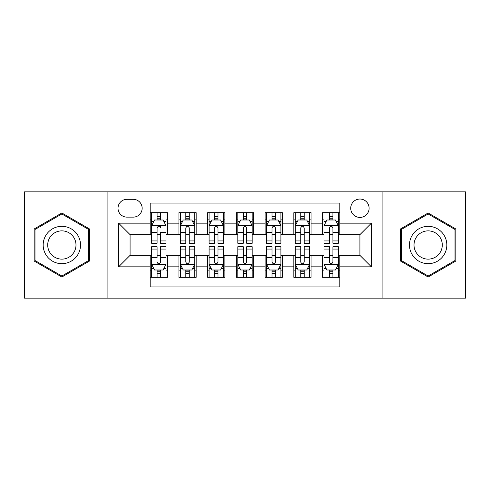 <?xml version="1.0" encoding="UTF-8"?>
<svg xmlns="http://www.w3.org/2000/svg" width="490" height="490" viewBox="0 0 490 490"><rect width="100%" height="100%" fill="white"/><g stroke="black" fill="none" stroke-linecap="round" stroke-linejoin="round"><path stroke-width="0.73" d="M359.917 199.032A9.194 9.194 0 0 0 350.724 208.226A9.194 9.194 0 0 0 359.917 217.419A9.194 9.194 0 0 0 369.111 208.226A9.194 9.194 0 0 0 359.917 199.032M382.904 298.153L465.5 298.153L465.5 191.847L382.904 191.847L382.904 298.153L107.096 298.153L107.096 191.847L24.5 191.847L24.5 298.153L107.096 298.153M339.809 212.678L322.567 212.678L322.567 223.164L311.077 223.164L311.077 234.655L322.567 234.655L322.567 223.164M311.077 223.164L311.077 212.678L293.841 212.678L293.841 223.164L282.35 223.164L282.35 234.655L293.841 234.655L293.841 223.164M282.35 223.164L282.35 212.678L265.108 212.678L265.108 223.164L253.618 223.164L253.618 234.655L265.108 234.655L265.108 223.164M253.618 223.164L253.618 212.678L236.382 212.678L236.382 223.164L224.892 223.164L224.892 234.655L236.382 234.655L236.382 223.164M224.892 223.164L224.892 212.678L207.65 212.678L207.65 223.164L196.159 223.164L196.159 234.655L207.65 234.655L207.65 223.164M196.159 223.164L196.159 212.678L178.924 212.678L178.924 234.655L167.433 234.655L167.433 212.678L150.191 212.678M150.191 277.322L167.433 277.322L167.433 255.345L178.924 255.345L178.924 277.322L196.159 277.322L196.159 255.345L207.65 255.345L207.65 266.836L196.159 266.836M207.65 266.836L207.65 277.322L224.892 277.322L224.892 255.345L236.382 255.345L236.382 266.836L224.892 266.836M236.382 266.836L236.382 277.322L253.618 277.322L253.618 255.345L265.108 255.345L265.108 266.836L253.618 266.836M265.108 266.836L265.108 277.322L282.35 277.322L282.35 255.345L293.841 255.345L293.841 266.836L282.35 266.836M293.841 266.836L293.841 277.322L311.077 277.322L311.077 255.345L322.567 255.345L322.567 266.836L311.077 266.836M126.922 217.131L133.243 217.131A8.906 8.906 0 0 0 142.149 208.226A8.906 8.906 0 0 0 133.243 199.32L126.922 199.32A8.906 8.906 0 0 0 118.017 208.226A8.906 8.906 0 0 0 126.922 217.131M382.904 191.847L107.096 191.847M339.809 223.164L339.809 203.056L150.191 203.056L150.191 234.655L130.083 234.655L130.083 255.345L150.191 255.345L150.191 286.944L339.809 286.944L339.809 255.345L359.917 255.345L359.917 234.655L339.809 234.655L339.809 223.164L371.408 223.164L371.408 266.836L339.809 266.836M150.191 266.836L118.592 266.836L118.592 223.164L150.191 223.164M322.567 266.836L322.567 277.322L339.809 277.322M150.191 219.863L151.631 219.863M157.088 219.863L160.536 219.863M165.994 219.863L167.433 219.863M150.191 234.367L151.631 234.367M157.088 234.367L160.536 234.367M165.994 234.367L167.433 234.367M150.191 255.633L151.631 255.633M157.088 255.633L160.536 255.633M165.994 255.633L167.433 255.633M150.191 270.137L151.631 270.137M157.088 270.137L160.536 270.137M165.994 270.137L167.433 270.137M178.924 234.367L180.357 234.367M185.814 234.367L189.263 234.367M194.726 234.367L196.159 234.367M178.924 219.863L180.357 219.863M185.814 219.863L189.263 219.863M194.726 219.863L196.159 219.863M178.924 255.633L180.357 255.633M185.814 255.633L189.263 255.633M194.726 255.633L196.159 255.633M178.924 270.137L180.357 270.137M185.814 270.137L189.263 270.137M194.726 270.137L196.159 270.137M207.65 255.633L209.089 255.633M214.547 255.633L217.995 255.633M223.452 255.633L224.892 255.633M207.65 270.137L209.089 270.137M214.547 270.137L217.995 270.137M223.452 270.137L224.892 270.137M207.65 219.863L209.089 219.863M214.547 219.863L217.995 219.863M223.452 219.863L224.892 219.863M207.65 234.367L209.089 234.367M214.547 234.367L217.995 234.367M223.452 234.367L224.892 234.367M236.382 255.633L237.815 255.633M243.279 255.633L246.721 255.633M252.185 255.633L253.618 255.633M236.382 270.137L237.815 270.137M243.279 270.137L246.721 270.137M252.185 270.137L253.618 270.137M236.382 219.863L237.815 219.863M243.279 219.863L246.721 219.863M252.185 219.863L253.618 219.863M236.382 234.367L237.815 234.367M243.279 234.367L246.721 234.367M252.185 234.367L253.618 234.367M265.108 255.633L266.548 255.633M272.005 255.633L275.454 255.633M280.911 255.633L282.35 255.633M265.108 270.137L266.548 270.137M272.005 270.137L275.454 270.137M280.911 270.137L282.35 270.137M265.108 219.863L266.548 219.863M272.005 219.863L275.454 219.863M280.911 219.863L282.35 219.863M265.108 234.367L266.548 234.367M272.005 234.367L275.454 234.367M280.911 234.367L282.35 234.367M293.841 255.633L295.274 255.633M300.738 255.633L304.186 255.633M309.643 255.633L311.077 255.633M293.841 270.137L295.274 270.137M300.738 270.137L304.186 270.137M309.643 270.137L311.077 270.137M293.841 219.863L295.274 219.863M300.738 219.863L304.186 219.863M309.643 219.863L311.077 219.863M293.841 234.367L295.274 234.367M300.738 234.367L304.186 234.367M309.643 234.367L311.077 234.367M322.567 255.633L324.006 255.633M329.464 255.633L332.912 255.633M338.37 255.633L339.809 255.633M322.567 270.137L324.006 270.137M329.464 270.137L332.912 270.137M338.37 270.137L339.809 270.137M322.567 219.863L324.006 219.863M329.464 219.863L332.912 219.863M338.37 219.863L339.809 219.863M322.567 234.367L324.006 234.367M329.464 234.367L332.912 234.367M338.37 234.367L339.809 234.367M130.083 234.655L118.592 223.164M130.083 255.345L118.592 266.836M371.408 223.164L359.917 234.655M371.408 266.836L359.917 255.345M61.85 277.015L89.572 261.005L89.572 228.995L61.85 212.985L34.122 228.995L34.122 261.005L61.85 277.015M455.878 228.995L428.15 212.985L400.428 228.995L400.428 261.005L428.15 277.015L455.878 261.005L455.878 228.995M160.536 212.678L160.536 220.004L160.536 216.415L157.088 216.415M165.994 240.933L160.536 240.933L160.536 243.279L165.994 243.279L165.994 225.749L163.121 220.004L154.503 220.004L151.631 225.749L151.631 232.407L151.631 212.678M151.631 237.595L151.631 239.543M151.631 221.645L151.631 216.415M151.631 240.933L151.631 243.279L157.088 243.279L157.088 240.933L151.631 240.933L151.631 232.407L157.088 232.407L157.088 237.595M165.994 221.645L165.994 216.415M160.536 240.933L160.536 232.407L165.994 232.407L165.994 212.678M157.088 220.004L157.088 212.678M160.536 237.595L160.536 239.543M157.088 240.933L157.088 227.905C158.239 225.694 159.385 225.694 160.536 227.905L160.536 225.608M157.088 277.322L157.088 269.996L157.088 273.585L160.536 273.585M151.631 249.067L157.088 249.067L157.088 246.721L151.631 246.721L151.631 264.251L154.503 269.996L163.121 269.996L165.994 264.251L165.994 257.593L165.994 277.322M165.994 252.405L165.994 250.457M165.994 268.355L165.994 273.585M165.994 249.067L165.994 246.721L160.536 246.721L160.536 249.067L165.994 249.067L165.994 257.593L160.536 257.593L160.536 252.405M151.631 268.355L151.631 273.585M157.088 249.067L157.088 257.593L151.631 257.593L151.631 277.322M160.536 269.996L160.536 277.322M157.088 252.405L157.088 250.457M160.536 249.067L160.536 262.095C159.385 264.306 158.233 264.306 157.088 262.095L157.088 264.392M61.85 226.325A18.675 18.675 0 0 0 43.175 245A18.675 18.675 0 0 0 61.85 263.675A18.675 18.675 0 0 0 80.525 245A18.675 18.675 0 0 0 61.85 226.325M61.85 230.864A14.136 14.136 0 0 0 47.708 245A14.136 14.136 0 0 0 61.85 259.137A14.136 14.136 0 0 0 75.987 245A14.136 14.136 0 0 0 61.85 230.864M88.708 260.509L61.85 276.017L34.986 260.509L34.986 229.492L61.85 213.983L88.708 229.492L88.708 260.509M411.98 235.666A18.675 18.675 0 0 0 418.815 261.17A18.675 18.675 0 0 0 444.326 254.335A18.675 18.675 0 0 0 437.49 228.83A18.675 18.675 0 0 0 411.98 235.666M415.906 237.932A14.136 14.136 0 0 0 421.082 257.244A14.136 14.136 0 0 0 440.394 252.068A14.136 14.136 0 0 0 435.218 232.756A14.136 14.136 0 0 0 415.906 237.932M455.014 229.492L455.014 260.509L428.15 276.017L401.292 260.509L401.292 229.492L428.15 213.983L455.014 229.492M189.263 216.415L185.814 216.415M194.726 240.933L189.263 240.933L189.263 243.279L194.726 243.279L194.726 225.749L191.847 220.004L183.229 220.004L180.357 225.749L180.357 243.279L185.814 243.279L185.814 240.933L180.357 240.933M180.357 225.749L180.357 212.678M194.726 225.749L194.726 212.678M185.814 220.004L185.814 212.678M189.263 212.678L189.263 220.004M189.263 240.933L189.263 227.905C188.117 225.694 186.966 225.694 185.814 227.905L185.814 240.933M217.995 216.415L214.547 216.415M223.452 240.933L217.995 240.933L217.995 243.279L223.452 243.279L223.452 225.749L220.58 220.004L211.962 220.004L209.089 225.749L209.089 243.279L214.547 243.279L214.547 240.933L209.089 240.933M209.089 225.749L209.089 212.678M223.452 225.749L223.452 212.678M214.547 220.004L214.547 212.678M217.995 212.678L217.995 220.004M217.995 240.933L217.995 227.905C216.85 225.694 215.698 225.694 214.547 227.905L214.547 240.933M246.721 216.415L243.279 216.415M252.185 240.933L246.721 240.933L246.721 243.279L252.185 243.279L252.185 225.749L249.312 220.004L240.688 220.004L237.815 225.749L237.815 243.279L243.279 243.279L243.279 240.933L237.815 240.933M237.815 225.749L237.815 212.678M252.185 225.749L252.185 212.678M243.279 220.004L243.279 212.678M246.721 212.678L246.721 220.004M246.721 240.933L246.721 227.905C245.576 225.694 244.424 225.694 243.279 227.905L243.279 240.933M275.454 216.415L272.005 216.415M280.911 240.933L275.454 240.933L275.454 243.279L280.911 243.279L280.911 225.749L278.038 220.004L269.42 220.004L266.548 225.749L266.548 243.279L272.005 243.279L272.005 240.933L266.548 240.933M266.548 225.749L266.548 212.678M280.911 225.749L280.911 212.678M272.005 220.004L272.005 212.678M275.454 212.678L275.454 220.004M275.454 240.933L275.454 227.905C274.308 225.694 273.157 225.694 272.005 227.905L272.005 240.933M185.814 273.585L189.263 273.585M180.357 249.067L185.814 249.067L185.814 246.721L180.357 246.721L180.357 264.251L183.229 269.996L191.847 269.996L194.726 264.251L194.726 246.721L189.263 246.721L189.263 249.067L194.726 249.067M194.726 264.251L194.726 277.322M180.357 264.251L180.357 277.322M189.263 269.996L189.263 277.322M185.814 277.322L185.814 269.996M185.814 249.067L185.814 262.095C186.966 264.306 188.111 264.306 189.263 262.095L189.263 249.067M214.547 273.585L217.995 273.585M209.089 249.067L214.547 249.067L214.547 246.721L209.089 246.721L209.089 264.251L211.962 269.996L220.58 269.996L223.452 264.251L223.452 246.721L217.995 246.721L217.995 249.067L223.452 249.067M223.452 264.251L223.452 277.322M209.089 264.251L209.089 277.322M217.995 269.996L217.995 277.322M214.547 277.322L214.547 269.996M214.547 249.067L214.547 262.095C215.692 264.306 216.843 264.306 217.995 262.095L217.995 249.067M243.279 273.585L246.721 273.585M237.815 249.067L243.279 249.067L243.279 246.721L237.815 246.721L237.815 264.251L240.688 269.996L249.312 269.996L252.185 264.251L252.185 246.721L246.721 246.721L246.721 249.067L252.185 249.067M252.185 264.251L252.185 277.322M237.815 264.251L237.815 277.322M246.721 269.996L246.721 277.322M243.279 277.322L243.279 269.996M243.279 249.067L243.279 262.095C244.424 264.306 245.576 264.306 246.721 262.095L246.721 249.067M272.005 273.585L275.454 273.585M266.548 249.067L272.005 249.067L272.005 246.721L266.548 246.721L266.548 264.251L269.42 269.996L278.038 269.996L280.911 264.251L280.911 246.721L275.454 246.721L275.454 249.067L280.911 249.067M280.911 264.251L280.911 277.322M266.548 264.251L266.548 277.322M275.454 269.996L275.454 277.322M272.005 277.322L272.005 269.996M272.005 249.067L272.005 262.095C273.151 264.306 274.302 264.306 275.454 262.095L275.454 249.067M304.186 216.415L300.738 216.415M309.643 240.933L304.186 240.933L304.186 243.279L309.643 243.279L309.643 225.749L306.771 220.004L298.153 220.004L295.274 225.749L295.274 243.279L300.738 243.279L300.738 240.933L295.274 240.933M295.274 225.749L295.274 212.678M309.643 225.749L309.643 212.678M300.738 220.004L300.738 212.678M304.186 212.678L304.186 220.004M304.186 240.933L304.186 227.905C303.034 225.694 301.889 225.694 300.738 227.905L300.738 240.933M300.738 273.585L304.186 273.585M295.274 249.067L300.738 249.067L300.738 246.721L295.274 246.721L295.274 264.251L298.153 269.996L306.771 269.996L309.643 264.251L309.643 246.721L304.186 246.721L304.186 249.067L309.643 249.067M309.643 264.251L309.643 277.322M295.274 264.251L295.274 277.322M304.186 269.996L304.186 277.322M300.738 277.322L300.738 269.996M300.738 249.067L300.738 262.095C301.883 264.306 303.034 264.306 304.186 262.095L304.186 249.067M332.912 216.415L329.464 216.415M338.37 240.933L332.912 240.933L332.912 243.279L338.37 243.279L338.37 225.749L335.497 220.004L326.879 220.004L324.006 225.749L324.006 243.279L329.464 243.279L329.464 240.933L324.006 240.933M324.006 225.749L324.006 212.678M338.37 225.749L338.37 212.678M329.464 220.004L329.464 212.678M332.912 212.678L332.912 220.004M332.912 240.933L332.912 227.905C331.767 225.694 330.615 225.694 329.464 227.905L329.464 240.933M329.464 273.585L332.912 273.585M324.006 249.067L329.464 249.067L329.464 246.721L324.006 246.721L324.006 264.251L326.879 269.996L335.497 269.996L338.37 264.251L338.37 246.721L332.912 246.721L332.912 249.067L338.37 249.067M338.37 264.251L338.37 277.322M324.006 264.251L324.006 277.322M332.912 269.996L332.912 277.322M329.464 277.322L329.464 269.996M329.464 249.067L329.464 262.095C330.615 264.306 331.761 264.306 332.912 262.095L332.912 249.067M178.924 266.836L167.433 266.836M178.924 223.164L167.433 223.164M165.92 225.608L151.698 225.608M151.631 221.584L153.713 221.584M163.911 221.584L165.994 221.584M160.536 218.24L157.088 218.24M151.698 264.392L165.92 264.392M165.994 268.416L163.911 268.416M153.713 268.416L151.631 268.416M157.088 271.76L160.536 271.76M194.653 225.608L180.43 225.608M180.357 221.584L182.439 221.584M192.643 221.584L194.726 221.584M185.814 232.407L180.357 232.407M194.726 232.407L189.263 232.407M189.263 218.24L185.814 218.24M223.379 225.608L209.163 225.608M209.089 221.584L211.172 221.584M221.37 221.584L223.452 221.584M214.547 232.407L209.089 232.407M223.452 232.407L217.995 232.407M217.995 218.24L214.547 218.24M252.111 225.608L237.889 225.608M237.815 221.584L239.898 221.584M250.102 221.584L252.185 221.584M243.279 232.407L237.815 232.407M252.185 232.407L246.721 232.407M246.721 218.24L243.279 218.24M280.837 225.608L266.621 225.608M266.548 221.584L268.63 221.584M278.828 221.584L280.911 221.584M272.005 232.407L266.548 232.407M280.911 232.407L275.454 232.407M275.454 218.24L272.005 218.24M180.43 264.392L194.653 264.392M194.726 268.416L192.643 268.416M182.439 268.416L180.357 268.416M189.263 257.593L194.726 257.593M180.357 257.593L185.814 257.593M185.814 271.76L189.263 271.76M209.163 264.392L223.379 264.392M223.452 268.416L221.37 268.416M211.172 268.416L209.089 268.416M217.995 257.593L223.452 257.593M209.089 257.593L214.547 257.593M214.547 271.76L217.995 271.76M237.889 264.392L252.111 264.392M252.185 268.416L250.102 268.416M239.898 268.416L237.815 268.416M246.721 257.593L252.185 257.593M237.815 257.593L243.279 257.593M243.279 271.76L246.721 271.76M266.621 264.392L280.837 264.392M280.911 268.416L278.828 268.416M268.63 268.416L266.548 268.416M275.454 257.593L280.911 257.593M266.548 257.593L272.005 257.593M272.005 271.76L275.454 271.76M309.57 225.608L295.348 225.608M295.274 221.584L297.357 221.584M307.561 221.584L309.643 221.584M300.738 232.407L295.274 232.407M309.643 232.407L304.186 232.407M304.186 218.24L300.738 218.24M295.348 264.392L309.57 264.392M309.643 268.416L307.561 268.416M297.357 268.416L295.274 268.416M304.186 257.593L309.643 257.593M295.274 257.593L300.738 257.593M300.738 271.76L304.186 271.76M338.302 225.608L324.08 225.608M324.006 221.584L326.089 221.584M336.287 221.584L338.37 221.584M329.464 232.407L324.006 232.407M338.37 232.407L332.912 232.407M332.912 218.24L329.464 218.24M324.08 264.392L338.302 264.392M338.37 268.416L336.287 268.416M326.089 268.416L324.006 268.416M332.912 257.593L338.37 257.593M324.006 257.593L329.464 257.593M329.464 271.76L332.912 271.76"/></g></svg>
